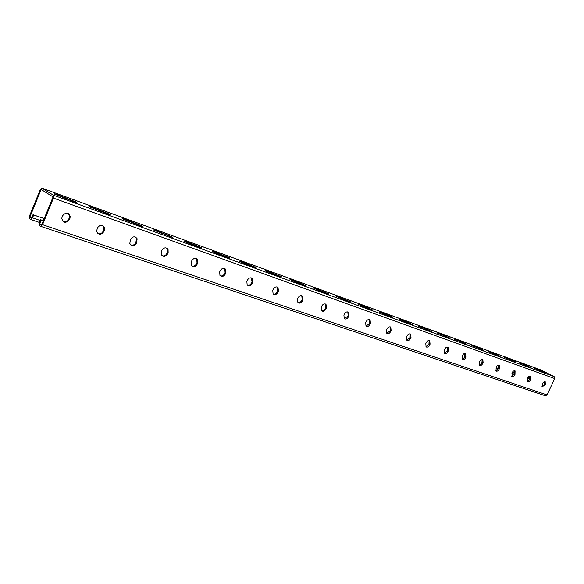 <?xml version="1.0" encoding="UTF-8"?>
<svg xmlns="http://www.w3.org/2000/svg" width="584" height="584" viewBox="0 0 584 584"><rect width="100%" height="100%" fill="white"/><g stroke="black" fill="none" stroke-linecap="round" stroke-linejoin="round"><path stroke-width="0.88" d="M41.807 224.453L39.814 223.781L41.362 220.007L40.719 219.577L39.486 222.592L39.522 225.512L40.646 226.285L42.544 224.679L53.436 198.086L53.378 195.187L41.931 188.143L40.179 189.844L29.572 215.839L29.587 218.701L30.821 219.511L32.521 217.854L33.741 214.868L33.113 214.445L31.594 218.168L29.886 217L31.806 217.657M34.025 215.131L44.209 218.591M35.828 215.751L37.354 216.109M37.631 216.365L39.157 216.722M39.427 216.985L40.953 217.343M41.223 217.598L42.741 217.956M43.012 218.204L44.289 218.401M33.741 214.868L34.485 215.569L35.551 215.489M29.886 217L41.121 189.486L53.086 196.917L41.588 224.993L39.814 223.781M110.274 214.605L109.901 214.467M76.453 202.319L76.044 202.173M545.69 372.833L534.703 368.402L545.66 372.899M531.053 367.518L519.811 362.993L531.024 367.584M392.849 317.265L384.812 314.542L379.001 311.863L387.068 314.594L392.791 317.397M372.388 309.827L363.993 306.987L358.131 304.286L366.562 307.14L372.329 309.965M412.501 324.412L404.8 321.799L399.047 319.141L406.778 321.762L412.45 324.536M431.401 331.289L418.312 326.135L425.721 328.653L431.35 331.398M449.578 337.895L436.839 332.858L443.957 335.289L449.534 337.997M467.083 344.261L454.673 339.341L461.513 341.676L467.047 344.356M483.954 350.393L471.857 345.575L478.427 347.823L483.917 350.48M500.218 356.306L488.421 351.59L494.743 353.758L500.181 356.386M515.906 362.007L504.394 357.393L510.482 359.481L515.876 362.08M53.378 195.187L554.121 376.585L540.543 369.847M56.976 195.355L57.269 194.64C54.765 193.757 53.932 193.618 54.779 194.224L73.715 201.633C76.124 202.48 76.92 202.612 76.102 202.02L75.971 202.341M57.269 194.64L76.102 202.02M91.549 207.882L91.827 207.211C89.527 206.4 88.768 206.276 89.556 206.838L107.77 213.992C109.982 214.773 110.712 214.89 109.953 214.343L109.828 214.642M91.827 207.211L109.953 214.343M314.718 288.744L314.893 288.343L313.681 288.16L319.652 290.898L328.785 294.154M314.893 288.343L328.858 293.993M337.333 296.942L337.501 296.57L336.377 296.395L342.29 299.11L351.013 302.227M337.501 296.57L351.079 302.074M291.102 280.189L291.292 279.758L289.993 279.561L296.022 282.32L305.585 285.729M291.292 279.758L305.666 285.554M266.435 271.246L266.625 270.793L265.231 270.575L271.319 273.356L281.357 276.933M266.625 270.793L281.437 276.743M240.63 261.895L240.834 261.406L239.331 261.179L245.484 263.975L256.018 267.735M240.834 261.406L256.113 267.523M213.613 252.106L213.832 251.587L212.204 251.339L218.416 254.149L229.505 258.106M213.832 251.587L229.6 257.88M185.296 241.849L185.53 241.294L183.77 241.017L190.048 243.857L201.728 248.017M185.53 241.294L201.83 247.777M155.592 231.082L155.833 230.49C153.891 229.804 153.256 229.702 153.921 230.191L172.594 237.433M155.833 230.49L172.703 237.177M124.377 219.774L124.64 219.146C122.53 218.401 121.83 218.285 122.56 218.81L140.109 225.731C142.146 226.446 142.81 226.548 142.109 226.044L142 226.322M124.64 219.146L142.109 226.044M429.59 341.472L428.999 344.392M447.651 347.239L447.096 348.422L447.125 351.276M464.776 353.349L464.265 354.444L464.703 357.605M481.077 359.693L481.092 363.277L481.764 363.474M496.575 366.482L497.05 368.825L498.342 368.862M511.898 373.212L512.453 374.191L514.504 373.629M527.045 379.089L527.33 379.366L530.184 377.519M464.871 357.298L464.338 357.328M482.15 362.671L480.866 363.073M499.021 367.132L496.809 368.613M514.876 371.424L512.212 373.972M515.088 370.913L514.979 374.702C514.051 376.381 513.044 377.001 511.956 376.563L512.088 372.789C513.007 371.117 514.015 370.49 515.095 370.92L514.898 370.818M529.87 376.154L529.411 377.191L527.082 379.14M41.362 220.007L42.114 220.708L43.325 220.759M41.639 220.263L43.187 220.628M554.121 376.585L554.632 378.571L547.113 394.959L545.317 395.762M365.927 326.076L369.278 323.821L369.687 322.901L369.395 319.521M386.747 333.252L389.959 331.026L390.36 330.128L390.112 326.836M406.727 340.143L409.822 337.939L410.012 333.851M425.933 346.765L428.911 344.589L429.138 340.603M444.402 353.137L447.271 350.991L447.534 347.093M462.178 359.262L464.944 357.145L465.236 353.335M479.296 365.168L481.968 363.073L482.282 359.357M495.801 370.855L498.371 368.789L498.721 365.153M511.715 376.337L514.197 374.3L514.57 370.752M527.067 381.637L529.476 379.622L529.863 376.147M541.901 386.747L544.23 384.761L544.638 381.359M347.794 311.907L348.137 315.375L347.728 316.309L344.231 318.594M325.266 303.957L325.66 307.52L325.244 308.476C324.317 310.25 323.105 311.024 321.594 310.79C323.244 311.768 324.719 311.141 326.011 308.907L326.434 307.951L326.011 304.359C324.368 303.417 322.908 304.06 321.631 306.272L321.215 307.235L321.601 310.79M301.738 295.657L302.191 299.322L301.767 300.3C300.811 302.132 299.541 302.913 297.957 302.636M277.152 286.985L277.67 290.752L277.239 291.752C276.247 293.65 274.918 294.438 273.254 294.11M251.434 277.918L252.011 281.795L251.573 282.817C250.543 284.773 249.149 285.569 247.404 285.189M224.504 268.421L225.147 272.407L224.701 273.451C223.628 275.487 222.168 276.283 220.321 275.852M196.268 258.464L196.764 259.004L196.991 262.566L196.531 263.639C195.414 265.749 193.881 266.552 191.932 266.048M166.637 248.017L167.331 248.85L167.433 252.237L166.966 253.339C165.798 255.529 164.184 256.339 162.118 255.763M135.495 237.046L136.437 238.316L135.897 242.521C134.678 244.798 132.97 245.608 130.787 244.944M102.74 225.504L103.945 227.468L103.215 231.133C101.93 233.505 100.127 234.315 97.805 233.556M68.24 213.343L69.605 216.357L68.788 219.139C67.43 221.613 65.517 222.416 63.05 221.555M370.46 323.324L370.059 324.244C368.869 326.325 367.526 326.967 366.022 326.164L365.65 322.704L366.051 321.784C367.226 319.718 368.562 319.068 370.059 319.842L370.46 323.324L369.687 322.901M391.141 330.544L390.74 331.442C389.601 333.464 388.309 334.106 386.871 333.369L386.506 329.967L386.907 329.069C388.039 327.062 389.316 326.419 390.754 327.128L391.141 330.544L390.36 330.128M410.997 337.479L410.603 338.362C409.501 340.319 408.26 340.961 406.887 340.282L406.537 336.946L406.931 336.063C408.019 334.114 409.253 333.471 410.625 334.121L410.997 337.479L410.216 337.063M430.079 344.144L429.693 345.005C428.627 346.911 427.437 347.553 426.116 346.925L425.787 343.647L426.167 342.779C427.225 340.888 428.415 340.246 429.729 340.844L430.079 344.144L429.298 343.735M448.432 350.553L448.052 351.4C447.023 353.254 445.869 353.889 444.599 353.313L444.672 349.247C445.694 347.4 446.84 346.757 448.103 347.319L448.432 350.553L447.651 350.144M466.098 356.729L465.725 357.554C464.718 359.357 463.608 359.992 462.389 359.452L462.477 355.459C463.47 353.663 464.579 353.028 465.791 353.546L466.098 356.729L465.317 356.32M483.114 362.671L482.749 363.482C481.771 365.241 480.698 365.869 479.522 365.372L479.625 361.452C480.596 359.7 481.661 359.065 482.829 359.554L483.114 362.671L482.333 362.262M499.51 368.394L499.152 369.19C498.203 370.913 497.166 371.541 496.035 371.066L496.152 367.219C497.094 365.511 498.13 364.883 499.254 365.336L499.51 368.394L498.736 367.993M530.601 379.257L530.25 380.023C529.345 381.666 528.367 382.279 527.323 381.87L527.469 378.162C528.367 376.527 529.338 375.906 530.381 376.308L530.601 379.257L529.827 378.855M545.346 384.403L542.156 386.988L542.317 383.345L545.149 381.513L545.346 384.403L544.573 384.009M344.312 314.192L343.903 315.134L344.283 318.645C345.859 319.528 347.261 318.893 348.502 316.732L348.911 315.798L348.502 312.265C346.933 311.411 345.538 312.053 344.312 314.192M297.95 298.001L297.519 298.986L297.898 302.578C299.621 303.673 301.169 303.059 302.534 300.731L302.957 299.753L302.541 296.117C300.826 295.066 299.293 295.694 297.95 298.001M273.188 289.35L272.75 290.358L273.108 293.971C274.918 295.212 276.553 294.613 277.999 292.183L278.429 291.182L278.028 287.518C276.225 286.342 274.611 286.948 273.188 289.35M247.28 280.305L246.842 281.335L247.156 284.948C249.054 286.364 250.784 285.795 252.324 283.247L252.77 282.225L252.398 278.553C250.507 277.203 248.799 277.787 247.28 280.305M220.146 270.83L219.694 271.881L219.949 275.451C221.942 277.101 223.774 276.575 225.446 273.889L225.891 272.837L225.585 269.188C223.592 267.625 221.781 268.173 220.146 270.83M191.691 260.887L191.231 261.975L191.391 265.443C193.465 267.392 195.421 266.932 197.268 264.07L197.721 262.997L197.494 259.427C195.421 257.588 193.479 258.077 191.691 260.887M161.819 250.456L161.381 254.836C163.513 257.194 165.615 256.843 167.688 253.77L168.148 252.668L168.053 249.273C165.9 247.047 163.827 247.441 161.819 250.456M130.415 239.491L129.816 243.535C131.94 246.47 134.21 246.273 136.605 242.951L137.145 238.746C134.977 235.972 132.729 236.221 130.415 239.491M97.375 227.95L96.601 231.403C98.579 235.148 101.017 235.199 103.901 231.563L104.631 227.899C102.565 224.358 100.149 224.38 97.375 227.95M62.546 215.788L61.736 218.314C63.262 223.117 65.831 223.541 69.452 219.569L70.277 216.781C68.598 212.204 66.021 211.875 62.546 215.788M32.521 217.854L40.34 220.511M42.048 188.194L540.762 369.928M540.098 370.906L540.353 370.351M510.219 360.065L510.482 359.481M494.473 354.349L494.743 353.758M478.157 348.429L478.427 347.823M461.236 342.282L461.513 341.676M443.679 335.909L443.957 335.289M425.444 329.288L425.721 328.653M406.486 322.412L406.778 321.762M386.776 315.258L387.068 314.594M366.263 307.812L366.562 307.14M525.418 365.577L525.673 365.007M530.163 377.578L529.411 377.191M53.436 198.086L554.632 378.571M42.544 224.679L547.113 394.959M544.23 384.761L544.996 385.155M529.476 379.622L530.25 380.023M514.555 373.519L515.329 373.921M514.197 374.3L514.979 374.702M498.371 368.789L499.152 369.19M481.968 363.073L482.749 363.482M464.944 357.145L465.725 357.554M447.271 350.991L448.052 351.4M428.911 344.589L429.693 345.005M409.822 337.939L410.603 338.362M389.959 331.026L390.74 331.442M369.278 323.821L370.059 324.244M69.211 199.998L69.569 199.115M135.386 224.015L135.736 223.183M166.053 235.148L166.396 234.33M195.253 245.747L195.589 244.952M223.095 255.85L223.431 255.077M249.675 265.494L249.996 264.742M275.064 274.714L275.385 273.976M299.351 283.525L299.665 282.809M322.609 291.971L322.916 291.263M344.888 300.052L345.195 299.366M103.149 212.313L103.507 211.459M69.277 217.941L69.941 218.372M68.788 219.139L69.452 219.569M103.697 229.972L104.39 230.403M103.215 231.133L103.901 231.563M136.371 241.389L137.079 241.82M135.897 242.521L136.605 242.951M167.433 252.237L168.148 252.668M166.966 253.339L167.688 253.77M196.991 262.566L197.721 262.997M196.531 263.639L197.268 264.07M225.147 272.407L225.891 272.837M224.701 273.451L225.446 273.889M252.011 281.795L252.77 282.225M251.573 282.817L252.324 283.247M277.67 290.752L278.429 291.182M277.239 291.752L277.999 292.183M302.191 299.322L302.957 299.753M301.767 300.3L302.534 300.731M325.66 307.52L326.434 307.951M325.244 308.476L326.011 308.907M348.137 315.375L348.911 315.798M347.728 316.309L348.502 316.732M41.968 188.157L540.638 369.869M30.821 219.511L39.537 222.46M40.8 226.358L545.492 395.835M410.231 333.909L410.625 334.121M390.294 326.879L390.754 327.128M369.533 319.565L370.059 319.842M69.605 216.357L70.277 216.781M103.945 227.468L104.631 227.899M136.437 238.316L137.145 238.746M167.331 248.85L168.053 249.273M196.764 259.004L197.494 259.427M224.84 268.764L225.585 269.188M251.646 278.123L252.398 278.553M277.269 287.094L278.028 287.518M301.775 295.694L302.541 296.117M325.295 303.965L326.011 304.359M347.889 311.929L348.502 312.265"/></g></svg>
